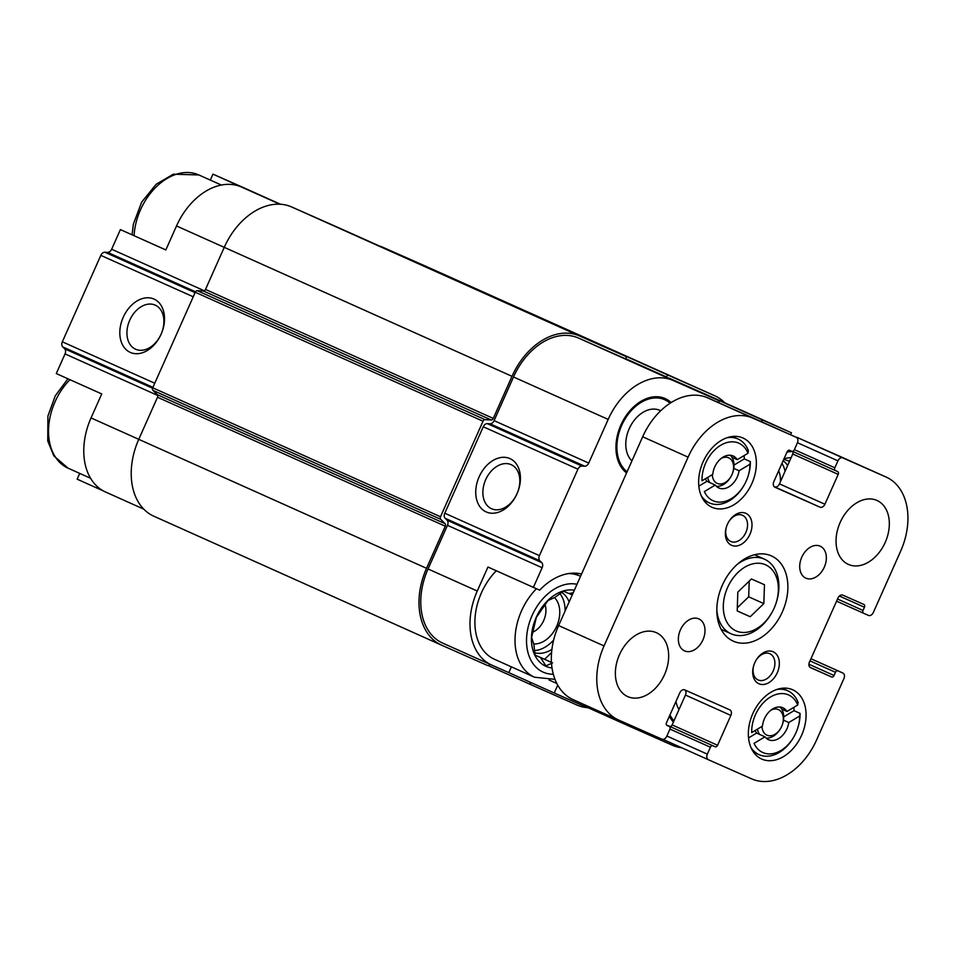 <?xml version="1.0" encoding="UTF-8"?>
<svg xmlns="http://www.w3.org/2000/svg" width="955" height="955" viewBox="0 0 955 955"><rect width="100%" height="100%" fill="white"/><g stroke="black" fill="none" stroke-linecap="round" stroke-linejoin="round"><path stroke-width="1.43" d="M559.94 593.64A33.27 23.409 -65.9 0 1 565.109 610.973M553.637 640.053A33.27 23.409 -65.9 0 1 534.466 650.606M534.74 652.778A33.27 23.409 114.1 0 0 551.894 649.412M569.144 601.901A33.27 23.409 114.1 0 0 561.731 592.41M781.966 463.378A33.27 23.409 -65.9 0 1 785.058 471.316M787.648 465.503A33.27 23.409 114.1 0 0 783.148 460.728M554.962 679.339L534.525 677.226L494.392 659.237A55.462 39.012 -65.9 0 1 496.302 570.78M511.379 666.853L508.8 672.63L491.897 665.158A61.884 43.524 114.1 0 1 491.765 665.098A61.884 43.524 114.1 0 1 477.261 591.026L487.945 567.031L539.659 590.166A58.374 41.065 -65.9 0 1 581.547 574.051M105.539 492.004L143.751 509.134L105.683 492.064A61.884 43.524 114.1 0 1 105.539 492.004A61.884 43.524 114.1 0 1 91.047 417.932L101.731 393.938L56.285 373.572L65.047 353.911A4.668 3.283 114.1 0 0 64.653 348.814L152.573 388.208M79.719 473.394L77.14 479.171L103.415 490.954M557.72 685.177L554.234 692.996L581.655 705.124A4.668 3.283 114.1 0 0 584.472 704.718M556.789 683.458L549.101 680.008M508.8 672.63L554.234 692.996M673.406 722.087A42.116 29.629 -65.9 0 1 669.383 716.238M626.659 723.58A4.668 3.283 114.1 0 0 628.211 725.705A4.668 3.283 114.1 0 0 628.211 725.716L672.523 745.306A61.884 43.524 114.1 0 0 681.727 747.777M790.561 434.764L791.444 432.794L764.024 420.678A4.668 3.283 114.1 0 0 760.753 421.406M719.115 402.926A4.668 3.283 114.1 0 0 717.468 400.085L673.144 380.484A61.884 43.524 114.1 0 0 608.18 419.412L588.734 463.068A4.668 3.283 114.1 0 1 584.675 466.195L581.977 466.064A4.668 3.283 114.1 0 0 577.918 469.192L539.432 555.631A4.668 3.283 114.1 0 0 539.826 560.728L541.748 562.626A4.668 3.283 114.1 0 1 542.13 567.736L533.379 587.397M626.564 472.94A42.116 29.629 -65.9 0 1 624.212 470.851A42.116 29.629 -65.9 0 1 620.953 424.891A42.116 29.629 -65.9 0 1 657.422 396.743A42.116 29.629 -65.9 0 1 665.11 398.533A42.116 29.629 -65.9 0 1 671.138 402.568M765.17 421.024A61.884 43.524 114.1 0 0 763.045 419.973A61.884 43.524 114.1 0 0 762.902 419.902L791.444 432.794M165.848 249.924L120.402 229.582L165.836 249.947L176.52 225.953A61.884 43.524 114.1 0 1 241.496 187.025L212.953 174.132L210.303 180.089M622.803 357.659L717.468 400.085L622.815 357.659A4.668 3.283 114.1 0 0 622.815 357.659A4.668 3.283 114.1 0 0 622.803 357.659L578.491 338.058A61.884 43.524 114.1 0 0 513.515 376.986L494.081 420.642A4.668 3.283 114.1 0 1 490.011 423.781L487.325 423.638A4.668 3.283 114.1 0 0 483.254 426.766L444.779 513.205A4.668 3.283 114.1 0 0 445.161 518.314L447.083 520.2A4.668 3.283 114.1 0 1 447.477 525.31L428.043 568.965A61.884 43.524 114.1 0 0 442.535 643.037A61.884 43.524 114.1 0 0 442.678 643.097L491.622 665.038M713.958 397.972A61.884 43.524 114.1 0 0 713.815 397.901A61.884 43.524 114.1 0 0 713.683 397.841L669.371 378.252A4.668 3.283 114.1 0 0 668.297 378.049M427.148 266.875A64.212 45.172 114.1 0 0 427.004 266.803A64.212 45.172 114.1 0 0 426.861 266.743L381.045 246.486A2.34 1.647 114.1 0 0 380.293 246.402M479.159 476.772A29.187 20.747 -66.1 0 0 497.28 512.596A29.187 20.747 -66.1 0 0 517.837 466.41A29.187 20.747 -66.1 0 0 479.159 476.772M724.833 402.843A64.212 45.172 114.1 0 0 714.77 395.776A64.212 45.172 114.1 0 0 714.627 395.716L668.81 375.446A2.34 1.647 114.1 0 0 666.363 376.915L666.268 377.141M625.8 358.996L625.8 358.985A2.34 1.647 114.1 0 0 625.262 356.191A2.34 1.647 114.1 0 0 625.25 356.191L579.434 335.921A64.212 45.172 114.1 0 0 512.011 376.318L493.269 418.409A2.34 1.647 114.1 0 1 491.24 419.985L485.056 419.651A2.34 1.647 114.1 0 0 483.027 421.227L440.494 516.762A2.34 1.647 114.1 0 0 440.697 519.305L445.078 523.662A2.34 1.647 114.1 0 1 445.281 526.205L426.539 568.309A64.212 45.172 114.1 0 0 441.58 645.162A64.212 45.172 114.1 0 0 441.723 645.234L487.539 665.492A2.34 1.647 114.1 0 0 489.879 664.25M530.419 682.324A2.34 1.647 114.1 0 0 531.099 684.759L576.916 705.017A64.212 45.172 114.1 0 0 588.077 707.727M625.25 356.191L337.485 227.218A2.34 1.647 114.1 0 0 337.485 227.218L291.669 206.96A64.212 45.172 114.1 0 0 224.246 247.345L205.504 289.437L493.269 418.409M441.437 645.103L153.958 516.261A64.212 45.172 114.1 0 1 153.815 516.201A64.212 45.172 114.1 0 1 138.762 439.336L157.503 397.244A2.34 1.647 114.1 0 0 157.312 394.69L152.919 390.344A2.34 1.647 114.1 0 1 152.728 387.79L195.262 292.254A2.34 1.647 114.1 0 1 197.291 290.678L203.475 291.012A2.34 1.647 114.1 0 0 205.504 289.437M240.385 186.261L280.507 204.251L240.374 186.261A4.668 3.283 114.1 0 0 240.374 186.261A4.668 3.283 114.1 0 0 240.385 186.261L212.953 174.132M120.402 229.582L111.639 249.243L204.334 290.786M64.653 348.814L62.732 346.916A4.668 3.283 114.1 0 1 62.338 341.806L100.824 255.379A4.668 3.283 114.1 0 1 104.883 252.239L107.581 252.383A4.668 3.283 114.1 0 0 111.639 249.243M123.231 317.263A29.187 20.747 -66.1 0 0 141.352 353.075A29.187 20.747 -66.1 0 0 161.92 306.889A29.187 20.747 -66.1 0 0 123.231 317.263M485.689 479.685A24.138 17.154 -66.1 0 0 491.586 508.764A24.138 17.154 -66.1 0 0 517.037 493.639A24.138 17.154 -66.1 0 0 511.104 464.631A24.138 17.154 -66.1 0 0 485.689 479.685M129.761 320.164A24.138 17.154 -66.1 0 0 135.658 349.255A24.138 17.154 -66.1 0 0 161.109 334.119A24.138 17.154 -66.1 0 0 155.176 305.111A24.138 17.154 -66.1 0 0 129.761 320.164M655.739 396.719A40.862 28.745 -65.9 0 1 661.576 398.331A40.862 28.745 -65.9 0 1 661.66 398.366L664.692 399.727A40.862 28.745 -65.9 0 1 670.076 403.249M626.874 472.271A40.862 28.745 -65.9 0 1 623.066 469.609M627.089 471.782A40.862 28.745 -65.9 0 1 623.233 422.206A40.862 28.745 -65.9 0 1 664.596 399.679A40.862 28.745 -65.9 0 1 664.692 399.727M631.935 460.883A29.187 20.533 -65.9 0 1 630.789 425.536A29.187 20.533 -65.9 0 1 659.857 410.352A29.187 20.533 -65.9 0 1 659.917 410.375L660.729 410.734M784.019 458.77A40.862 28.745 -65.9 0 1 791.122 457.696M789.654 461.361L783.792 459.283M778.695 470.731A26.274 18.479 -65.9 0 1 780.402 481.774M673.466 721.956A40.862 28.745 -65.9 0 1 672.786 721.383M673.943 720.882A40.862 28.745 -65.9 0 1 669.968 714.913M679.017 709.47A29.187 20.533 -65.9 0 1 675.961 701.459M552.002 667.963A40.862 28.745 -65.9 0 1 533.487 624.868A40.862 28.745 -65.9 0 1 574.349 590.226M573.203 592.804L568.989 593.556L563.581 591.181L554.712 597.508L548.039 600.492L536.328 617.419L531.589 637.439L533.857 644.35L535.098 655.166L540.494 657.553L545.902 665.874L552.575 662.889M554.497 597.591A26.274 18.479 -65.9 0 1 556.634 626.396A26.274 18.479 -65.9 0 1 533.69 643.921M545.09 604.79A18.921 13.31 -65.9 0 1 532.89 632.091M569.096 593.533L572.248 594.941M535.087 655.13L540.494 657.553M537.534 656.228L551.441 662.376L544.613 659.284L551.572 652.575M537.641 656.192L544.613 659.284M776.654 689.534A35.025 24.639 -65.9 0 1 787.756 690.763A35.025 24.639 -65.9 0 1 798.093 702.414L797.723 705.017A31.527 22.168 -65.9 0 0 770.422 697.031A31.527 22.168 -65.9 0 0 751.716 732.569L762.46 726.134A17.512 12.32 -65.9 0 1 782.861 707.762A17.512 12.32 -65.9 0 1 786.98 711.451L781.679 709.076A17.512 12.32 -65.9 0 1 783.482 720.154A17.512 12.32 -65.9 0 1 782.551 724.045L782.396 724.535A14.015 9.86 -65.9 0 1 780.748 728.211A14.015 9.86 -65.9 0 1 766.972 735.183A14.015 9.86 -65.9 0 1 762.018 726.409M780.008 707.022A17.512 12.32 -65.9 0 1 781.679 709.076M783.482 720.154L788.782 722.529A17.512 12.32 -65.9 0 1 768.536 739.719A17.512 12.32 -65.9 0 1 764.955 736.818L756.623 733.082L748.541 737.917M780.748 728.211L780.486 728.653A17.512 12.32 -65.9 0 1 766.089 738.084M726.946 437.772A35.025 24.639 -65.9 0 1 738.036 438.99A35.025 24.639 -65.9 0 1 748.374 450.641L748.004 453.243A31.527 22.168 -65.9 0 0 720.715 445.269A31.527 22.168 -65.9 0 0 702.009 480.807L712.752 474.372A17.512 12.32 -65.9 0 1 733.142 455.989A17.512 12.32 -65.9 0 1 737.26 459.677L731.96 457.302A17.512 12.32 -65.9 0 1 733.774 468.392A17.512 12.32 -65.9 0 1 732.831 472.283L732.676 472.761A14.015 9.86 -65.9 0 1 731.029 476.438A14.015 9.86 -65.9 0 1 717.253 483.409A14.015 9.86 -65.9 0 1 712.299 474.635M730.288 455.249A17.512 12.32 -65.9 0 1 731.96 457.302M733.774 468.392L739.075 470.767A17.512 12.32 -65.9 0 1 718.817 487.957A17.512 12.32 -65.9 0 1 715.235 485.045L706.903 481.308L698.821 486.155M731.029 476.438L730.778 476.879A17.512 12.32 -65.9 0 1 716.369 486.31M788.782 722.529L799.693 715.999L800.075 713.385A35.025 24.639 -65.9 0 1 797.735 728.092L797.58 728.57A31.527 22.168 -65.9 0 1 793.868 736.854A31.527 22.168 -65.9 0 1 754.044 743.348L764.955 736.818M793.868 736.854L793.617 737.296A35.025 24.639 -65.9 0 1 759.177 754.713A35.025 24.639 -65.9 0 1 759.106 754.677A35.025 24.639 -65.9 0 1 750.809 747.216M799.693 715.999A31.527 22.168 -65.9 0 1 797.58 728.57M739.075 470.767L749.973 464.237L750.367 461.623A35.025 24.639 -65.9 0 1 748.016 476.318L747.861 476.808A31.527 22.168 -65.9 0 1 744.148 485.08A31.527 22.168 -65.9 0 1 704.336 491.574L715.235 485.045M744.148 485.08L743.897 485.522A35.025 24.639 -65.9 0 1 709.47 502.951A35.025 24.639 -65.9 0 1 709.386 502.915A35.025 24.639 -65.9 0 1 701.089 495.442M749.973 464.237A31.527 22.168 -65.9 0 1 747.861 476.808M834.049 675.507A2.34 1.647 114.1 0 1 831.59 676.976L810.568 667.676A4.668 3.283 114.1 0 1 809.458 662.09L837.953 598.093A4.668 3.283 114.1 0 1 842.859 595.156L863.881 604.455A2.34 1.647 114.1 0 1 863.893 604.455A2.34 1.647 114.1 0 1 864.442 607.249L863.01 610.448A2.34 1.647 114.1 0 0 863.559 613.241L868.441 615.402A4.668 3.283 114.1 0 0 873.348 612.465L900.661 551.142A61.884 43.524 114.1 0 0 886.156 477.07A61.884 43.524 114.1 0 0 886.013 477.011L842.835 457.911A4.668 3.283 114.1 0 0 837.929 460.847L834.837 467.783A2.34 1.647 114.1 0 0 835.386 470.576L837.642 471.579A2.34 1.647 114.1 0 1 838.204 474.372L824.905 504.24A4.668 3.283 114.1 0 1 819.999 507.177L774.935 487.241A4.668 3.283 114.1 0 1 773.825 481.654L787.123 451.787A2.34 1.647 114.1 0 1 789.582 450.318L791.826 451.309A2.34 1.647 114.1 0 0 794.285 449.841L797.365 442.917A4.668 3.283 114.1 0 0 796.279 437.318L753.077 418.218A61.884 43.524 114.1 0 0 688.101 457.147L604.049 645.926A61.884 43.524 114.1 0 0 618.553 719.998A61.884 43.524 114.1 0 0 618.697 720.058L661.875 739.158A4.668 3.283 114.1 0 0 666.781 736.221L669.873 729.286A2.34 1.647 114.1 0 0 669.324 726.492L667.067 725.49A2.34 1.647 114.1 0 1 666.506 722.696L679.805 692.829A4.668 3.283 114.1 0 1 684.711 689.892L729.775 709.828A4.668 3.283 114.1 0 1 730.873 715.414L717.587 745.282A2.34 1.647 114.1 0 1 715.128 746.75L712.872 745.748A2.34 1.647 114.1 0 0 710.425 747.228L707.333 754.152A4.668 3.283 114.1 0 0 708.431 759.75L751.633 778.85A61.884 43.524 114.1 0 0 816.609 739.922L843.91 678.599A4.668 3.283 114.1 0 0 842.811 673A4.668 3.283 114.1 0 0 842.799 673L837.917 670.84A2.34 1.647 114.1 0 0 835.47 672.308L834.049 675.507L808.921 664.25M863.559 613.241A2.34 1.647 114.1 0 0 863.571 613.241L836.592 601.161L863.559 613.241M840.854 456.765A61.884 43.524 114.1 0 0 840.722 456.705A61.884 43.524 114.1 0 0 840.579 456.645L797.389 437.545A4.668 3.283 114.1 0 0 796.327 437.342M835.386 470.576A2.34 1.647 114.1 0 0 835.398 470.576L792.578 451.393L835.386 470.576M838.204 474.372L792.757 454.007A2.34 1.647 114.1 0 0 792.507 451.405M792.757 454.007L779.471 483.875A4.668 3.283 114.1 0 1 774.565 486.811L774.075 486.596M750.845 416.965A4.668 3.283 114.1 0 0 750.833 416.953L707.643 397.853A61.884 43.524 114.1 0 0 642.667 436.781L558.615 625.561A61.884 43.524 114.1 0 0 573.119 699.633A61.884 43.524 114.1 0 0 573.251 699.693L618.41 719.939M796.279 437.318A4.668 3.283 114.1 0 0 796.267 437.318L750.833 416.953L796.279 437.318M669.324 726.492A2.34 1.647 114.1 0 0 669.312 726.492L666.912 725.406L669.324 726.492M730.873 715.414L685.439 695.049A4.668 3.283 114.1 0 0 685.201 690.107M685.439 695.049L672.141 724.917A2.34 1.647 114.1 0 1 669.694 726.385L667.438 725.394A2.34 1.647 114.1 0 0 666.757 725.299M876.929 500.432A35.025 24.639 114.1 0 0 840.185 522.409A35.025 24.639 114.1 0 0 848.362 564.393A35.025 24.639 114.1 0 0 885.166 542.512A35.025 24.639 114.1 0 0 877.012 500.468A35.025 24.639 114.1 0 0 876.929 500.432M820.154 546.176A17.512 12.32 114.1 0 0 801.782 557.171A17.512 12.32 114.1 0 0 805.877 578.157A17.512 12.32 114.1 0 0 824.272 567.222A17.512 12.32 114.1 0 0 820.202 546.2A17.512 12.32 114.1 0 0 820.154 546.176M698.797 618.888A17.512 12.32 114.1 0 0 680.426 629.87A17.512 12.32 114.1 0 0 684.508 650.868A17.512 12.32 114.1 0 0 702.916 639.922A17.512 12.32 114.1 0 0 698.833 618.9A17.512 12.32 114.1 0 0 698.797 618.888M656.264 632.64A35.025 24.639 114.1 0 0 619.509 654.617A35.025 24.639 114.1 0 0 627.698 696.589A35.025 24.639 114.1 0 0 664.501 674.708A35.025 24.639 114.1 0 0 656.348 632.676A35.025 24.639 114.1 0 0 656.264 632.64M662.949 739.361A4.668 3.283 114.1 0 0 662.997 739.385A4.668 3.283 114.1 0 0 663.009 739.385L708.419 759.738A4.668 3.283 114.1 0 0 708.443 759.75L662.997 739.385M712.06 507.308A37.949 26.692 -65.9 0 1 711.976 507.272A37.949 26.692 -65.9 0 1 703.143 461.731A37.949 26.692 -65.9 0 1 743.014 438.023A37.949 26.692 -65.9 0 1 751.883 483.505A37.949 26.692 -65.9 0 1 712.06 507.308M761.78 759.082A37.949 26.692 -65.9 0 1 761.696 759.046A37.949 26.692 -65.9 0 1 752.862 713.504A37.949 26.692 -65.9 0 1 792.734 689.797A37.949 26.692 -65.9 0 1 801.591 735.278A37.949 26.692 -65.9 0 1 761.78 759.082M733.356 641.199A46.7 32.852 -65.9 0 1 733.249 641.151A46.7 32.852 -65.9 0 1 722.374 585.105A46.7 32.852 -65.9 0 1 771.449 555.917A46.7 32.852 -65.9 0 1 782.36 611.892A46.7 32.852 -65.9 0 1 733.356 641.199M773.144 651.764A17.512 12.32 114.1 0 0 755.93 660.478A17.512 12.32 114.1 0 0 753.865 665.086A17.512 12.32 114.1 0 0 759.989 684.162A17.512 12.32 114.1 0 0 777.609 671.986A17.512 12.32 114.1 0 0 773.144 651.764M745.807 513.301A17.512 12.32 114.1 0 0 728.593 522.015A17.512 12.32 114.1 0 0 726.528 526.611A17.512 12.32 114.1 0 0 732.652 545.699A17.512 12.32 114.1 0 0 750.272 533.523A17.512 12.32 114.1 0 0 745.807 513.301M726.6 526.384A14.349 10.099 114.1 0 0 730.766 541.485A14.349 10.099 114.1 0 0 745.843 532.508A14.349 10.099 114.1 0 0 742.501 515.282A14.349 10.099 114.1 0 0 742.477 515.27A14.349 10.099 114.1 0 0 728.474 522.218M753.949 664.859A14.349 10.099 114.1 0 0 758.103 679.948A14.349 10.099 114.1 0 0 773.192 670.983A14.349 10.099 114.1 0 0 769.849 653.745A14.349 10.099 114.1 0 0 769.814 653.733A14.349 10.099 114.1 0 0 755.811 660.693M771.7 612.907A36.195 25.463 -65.9 0 1 736.114 630.921A36.195 25.463 -65.9 0 1 726.886 589.128A36.195 25.463 -65.9 0 1 763.308 563.975A36.195 25.463 -65.9 0 1 775.961 603.405A36.195 25.463 -65.9 0 1 771.7 612.907L771.365 613.504A40.862 28.745 -65.9 0 1 731.196 633.822A40.862 28.745 -65.9 0 1 731.1 633.786A40.862 28.745 -65.9 0 1 716.811 609.648M736.997 564.608A40.862 28.745 -65.9 0 1 764.525 559.212A40.862 28.745 -65.9 0 1 776.176 602.76L775.961 603.405M737.833 592.1L737.212 610.973L750.224 616.727L763.845 603.608L764.466 584.735L751.454 578.981L737.833 592.1M800.075 713.385L794.023 710.675A35.025 24.639 114.1 0 0 793.82 707.357M797.723 705.017L786.98 711.451M750.367 461.623L744.303 458.901A35.025 24.639 114.1 0 0 744.1 455.583M748.004 453.243L737.26 459.677M734.013 465.073L744.303 458.901M705.459 478.742A17.512 12.32 114.1 0 0 706.903 481.308M783.721 716.847L794.023 710.675M755.166 730.503A17.512 12.32 114.1 0 0 756.623 733.082M721.228 458.4A14.015 9.86 -65.9 0 1 731.411 459.976A14.015 9.86 -65.9 0 1 732.676 472.761M709.935 482.669A17.512 12.32 -65.9 0 1 707.679 477.405M770.948 710.162A14.015 9.86 -65.9 0 1 781.118 711.738A14.015 9.86 -65.9 0 1 782.396 724.535M759.655 734.431A17.512 12.32 -65.9 0 1 757.399 729.166M737.212 610.902L750.224 616.727M737.32 607.786L748.708 596.815L763.845 603.608M748.708 596.815L749.221 581.141M447.477 525.31L542.13 567.736M428.043 568.965L477.261 591.026M713.683 397.841L762.902 419.902M669.371 378.252L764.024 420.678M578.491 338.058L673.144 380.484M513.515 376.986L608.18 419.412M494.081 420.642L588.734 463.068M490.011 423.781L584.675 466.195M487.325 423.638L581.977 466.064M483.254 426.766L577.918 469.192M444.779 513.205L539.432 555.631M445.161 518.314L539.826 560.728M447.083 520.2L541.748 562.626M582.717 705.315L628.199 725.705L582.717 705.315M625.883 358.782L666.363 376.915M291.669 206.96L579.434 335.921M176.52 225.953L512.011 376.318M203.475 291.012L491.24 419.985M197.291 290.678L485.056 419.651M195.262 292.254L483.027 421.227M152.728 387.79L440.494 516.762M152.919 390.344L440.697 519.305M157.312 394.69L445.078 523.662M157.503 397.244L445.281 526.205M138.762 439.336L426.539 568.309M488.292 665.563L531.087 684.747L488.292 665.563M426.861 266.743L714.627 395.716M381.045 246.486L668.81 375.446M241.496 187.025L279.839 204.215M107.581 252.383L195.512 291.788M104.883 252.239L195.083 292.66M100.824 255.379L193.244 296.79M62.338 341.806L154.758 383.23M62.732 346.916L152.931 387.336M65.047 353.911L157.718 395.454M91.047 417.932L138.773 439.324M786.98 452.109A47.284 33.258 -65.9 0 1 792.662 451.56M134.082 235.682A55.462 39.012 -65.9 0 1 198.747 174.908A55.462 39.012 -65.9 0 1 198.867 174.956L173.333 174.204L156.131 184.291L141.674 202.126L133.378 224.138L132.077 234.787M553.303 674.242A47.284 33.258 -65.9 0 1 528.533 625.621A47.284 33.258 -65.9 0 1 576.999 584.281M568.655 573.561A55.462 39.012 -65.9 0 1 579.757 575.961A55.462 39.012 -65.9 0 1 579.888 576.008L580.545 576.319M534.525 677.226A55.462 39.012 -65.9 0 1 536.447 588.746M90.546 478.252L68.032 468.153A55.462 39.012 -65.9 0 1 69.942 379.696M842.799 673L810.95 658.723L842.811 673M837.917 670.84L810.938 658.747M835.47 672.308L809.995 660.896M831.59 676.976L809.947 667.27M864.442 607.249L839.409 596.027M863.01 610.448L837.535 599.024M886.013 477.011L840.579 456.645M842.835 457.911L797.389 437.545M837.929 460.847L797.461 442.714M834.837 467.783L794.369 449.638M824.905 504.24L779.471 483.875M819.999 507.177L774.565 486.811M753.077 418.218L707.643 397.853M688.101 457.147L642.667 436.781M604.049 645.926L558.615 625.561M717.587 745.282L672.141 724.917M715.128 746.75L669.694 726.385M712.872 745.748L667.438 725.394M710.425 747.228L669.956 729.083M707.333 754.152L666.877 736.019M442.535 643.037L491.765 665.098M713.815 397.901L763.045 419.973M153.815 516.201L441.58 645.162M427.004 266.803L714.77 395.776M337.485 227.218L625.262 356.191M221.393 185.055L198.867 174.956M579.888 576.008L573.489 573.143M68.032 468.153L53.814 455.845L47.75 440.959L47.905 416.117L55.259 395.824L67.936 378.789M886.156 477.07L840.722 456.705M618.553 719.998L573.119 699.633M764.525 559.212L754.557 554.736M731.1 633.786L721.132 629.321M787.756 690.763L782.169 688.257M759.106 754.677L753.519 752.182M738.036 438.99L732.449 436.483M709.386 502.915L703.799 500.408"/></g></svg>
